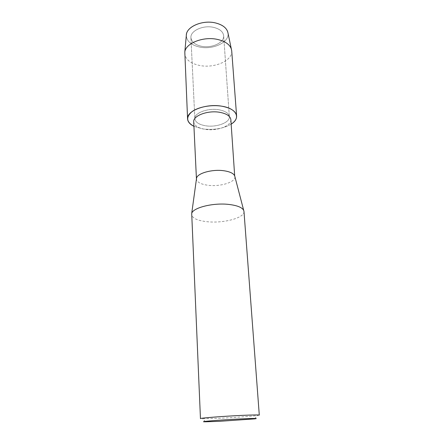 <?xml version="1.0" encoding="UTF-8"?>
<svg xmlns="http://www.w3.org/2000/svg" width="444" height="444" viewBox="0 0 444 444"><rect width="100%" height="100%" fill="white"/><g stroke="black" fill="none" stroke-linecap="round" stroke-linejoin="round"><path stroke-width="0.33" stroke-dasharray="2.22 1.67" d="M213.731 27.4C219.819 28.96 223.127 31.735 223.654 35.731C224.475 42.746 211.511 48.601 201.176 46.204C194.905 44.727 191.492 41.886 190.931 37.673C190.104 30.88 203.213 24.797 213.731 27.4C219.819 28.96 223.127 31.735 223.654 35.731C224.475 42.746 211.511 48.601 201.176 46.204C194.905 44.727 191.492 41.886 190.931 37.673C190.104 30.88 203.213 24.797 213.731 27.4M227.994 33.034C229.726 42.241 212.892 50.144 199.434 47.014C191.081 45.038 186.702 41.203 186.302 35.514C186.702 41.203 191.081 45.038 199.434 47.014C212.892 50.144 229.726 42.241 227.994 33.034M219.014 109.796C225.413 111.033 228.86 113.331 229.354 116.683C230.109 122.577 216.389 127.644 205.55 125.763C198.968 124.609 195.404 122.267 194.855 118.737C194.05 113.031 207.953 107.731 219.014 109.796C225.413 111.033 228.86 113.331 229.354 116.683C230.109 122.577 216.389 127.644 205.55 125.763C198.968 124.609 195.404 122.267 194.855 118.737C194.05 113.031 207.953 107.731 219.014 109.796M230.852 119.641C231.651 125.924 216.894 131.33 205.239 129.337C198.146 128.111 194.311 125.613 193.723 121.845M231.169 124.115C223.282 128.649 213.847 130.253 202.869 128.938L193.934 126.329L202.869 128.938C213.847 130.253 223.282 128.649 231.169 124.115M234.92 176.801L234.92 176.801C235.664 182.129 220.335 186.863 208.297 185.309C200.971 184.349 197.025 182.279 196.448 179.087L196.442 178.999M243.978 211.449C244.888 217.749 224.02 223.432 207.725 221.772C197.724 220.751 192.335 218.348 191.553 214.563M259.296 415.118L257.215 415.551C251.387 416.328 232.639 417.654 218.165 418.326L200.46 418.609M231.718 50.86C232.861 60.606 214.269 68.654 199.495 65.435C190.443 63.448 185.52 59.518 184.715 53.652M223.654 35.731L229.354 116.683L223.654 35.731M254.64 418.881L257.215 415.551M205.533 421.8L202.575 418.797M190.931 37.673L194.855 118.737L190.931 37.673"/><path stroke-width="0.67" d="M227.778 32.018C226.362 27.667 222.25 24.636 215.445 22.927C202.969 19.825 187.14 26.324 186.397 34.477L186.302 35.514C185.892 27.001 202.336 19.647 215.445 22.927C222.86 24.831 227.039 28.2 227.994 33.034L231.718 50.86L236.608 115.984C236.73 118.959 234.915 121.667 231.169 124.115C241.031 118.221 236.896 108.541 222.017 106.238C231.052 108.02 235.914 111.266 236.608 115.984M196.442 179.004L193.723 121.845C192.857 115.773 207.831 110.112 219.741 112.31C226.618 113.631 230.319 116.073 230.852 119.641L234.676 175.807L243.978 211.449L259.296 415.118C258.88 414.807 253.308 414.885 242.585 415.356C223.77 416.195 199.412 418.104 200.46 418.609L191.703 213.47C192.796 207.753 212.981 202.614 228.61 204.407C237.085 205.394 242.119 207.387 243.701 210.384M196.442 178.999L196.57 178.072C197.502 173.232 212.138 169.114 223.504 170.696C229.698 171.567 233.422 173.271 234.676 175.807M241.431 418.886C254.634 418.287 259.035 418.287 254.64 418.881L219.514 421.306L205.533 421.8C195.993 421.9 220.463 419.869 241.431 418.886M193.934 126.329C186.375 122.128 185.692 117.266 191.875 111.744C198.246 106.899 211.505 104.434 222.017 106.238C206.238 103.247 186.413 110.839 187.573 118.898C187.801 121.861 189.927 124.342 193.934 126.329M187.573 118.898L184.809 52.02C185.592 43.229 203.502 36.114 217.599 39.455C225.269 41.286 229.881 44.555 231.429 49.251M196.57 178.072L191.703 213.47M186.397 34.477L184.809 52.02"/></g></svg>
